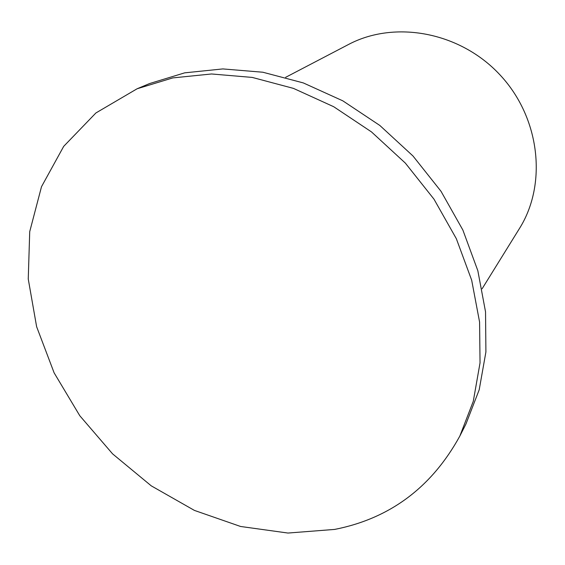 <?xml version="1.0" encoding="UTF-8"?>
<svg xmlns="http://www.w3.org/2000/svg" width="565" height="565" viewBox="0 0 565 565"><rect width="100%" height="100%" fill="white"/><g stroke="black" fill="none" stroke-linecap="round" stroke-linejoin="round"><path stroke-width="0.85" d="M285.636 77.334L348.372 44.557C394.561 19.952 460.143 31.788 500.124 75.025C540.317 118.071 547.316 184.345 519.397 228.606L482.115 288.772M459.846 436.053L465.934 424.033L479.205 389.765L485.907 351.995L485.54 311.873L477.842 270.734L462.869 230.04L441.011 191.295L412.994 155.996L379.842 125.465L342.807 100.831L303.313 82.921L262.845 72.228L222.857 68.923L184.706 72.843L149.548 83.564L137.126 88.762L95.909 112.958L63.697 146.356L41.506 186.697L29.719 231.657L28.25 279.018L36.626 326.704L54.12 372.844L79.799 415.741L112.583 453.865L151.251 485.844L194.424 510.414L240.577 526.474L287.973 533.049L334.692 529.412C389.921 518.508 431.639 487.39 459.846 436.053L473.286 401.277L480.038 362.892L479.586 322.078L471.669 280.169L456.329 238.677L433.977 199.155L405.345 163.101L371.488 131.913L333.703 106.721L293.447 88.387L252.237 77.419L211.557 73.973L172.791 77.906L137.126 88.762"/></g></svg>
